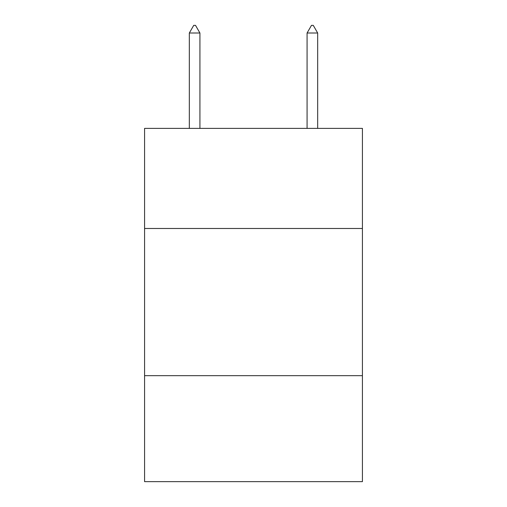 <?xml version="1.0" encoding="UTF-8"?>
<svg xmlns="http://www.w3.org/2000/svg" width="507" height="507" viewBox="0 0 507 507"><rect width="100%" height="100%" fill="white"/><g stroke="black" fill="none" stroke-linecap="round" stroke-linejoin="round"><path stroke-width="0.76" d="M362.423 228.48L362.423 128.385L144.577 128.385L144.577 228.48L362.423 228.48L362.423 481.65L144.577 481.65L144.577 228.48M362.423 375.668L144.577 375.668M199.923 33.006L195.506 25.35L193.737 25.35L189.326 33.006L199.923 33.006L199.923 128.385M189.326 33.006L189.326 128.385M311.494 25.35L313.263 25.35L317.674 33.006L307.077 33.006L311.494 25.35M317.674 128.385L317.674 33.006M307.077 128.385L307.077 33.006"/></g></svg>
